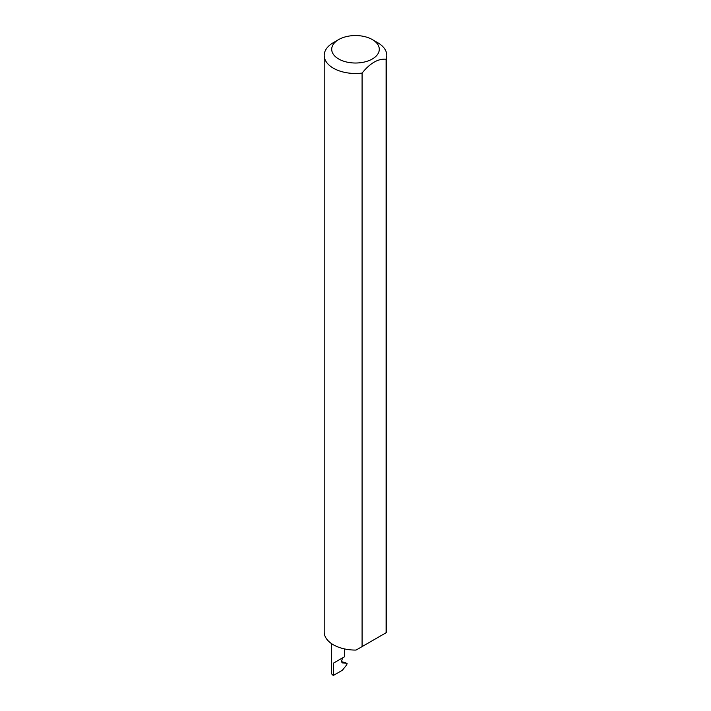 <?xml version="1.0" encoding="UTF-8"?>
<svg xmlns="http://www.w3.org/2000/svg" width="711" height="711" viewBox="0 0 711 711"><rect width="100%" height="100%" fill="white"/><g stroke="black" fill="none" stroke-linecap="round" stroke-linejoin="round"><path stroke-width="1.07" d="M331.459 643.579L331.459 672.793A6.515 3.759 180 0 0 333.37 675.45L342.364 670.251L346.826 664.705L346.826 663.292L342.32 662.892L341.431 661.639L342.578 657.871L344.48 656.768L344.48 648.921M342.578 657.871C345.013 656.457 345.013 656.457 342.578 657.871L333.37 663.185L342.578 657.871M338.676 58.995A23.792 13.731 0 0 0 372.324 58.995A23.792 13.731 0 0 0 372.324 39.576L377.63 42.642A31.302 18.068 180 0 1 386.802 55.422A31.302 18.068 180 0 1 386.1 59.217C378.101 58.533 370.093 63.155 362.086 73.082A31.302 18.068 180 0 1 333.37 68.194A31.302 18.068 180 0 1 324.198 55.422A31.302 18.068 180 0 1 333.37 42.642L338.676 39.576A23.792 13.731 0 0 0 338.676 58.995M362.086 73.082L362.086 646.601L356.078 650.067A31.302 18.068 180 0 1 333.37 644.779A31.302 18.068 180 0 1 324.198 631.999L324.198 55.422M341.431 661.577L346.932 663.319M347.181 663.79L345.084 662.634M346.026 662.99L345.564 662.803M386.1 59.217L386.1 632.737L386.793 632.337A31.302 18.068 180 0 0 386.802 631.999L386.802 55.422M386.1 632.737L362.086 646.601M377.63 42.642L372.324 39.576A23.792 13.731 0 0 0 338.676 39.576M333.37 675.45L333.37 663.185"/></g></svg>
